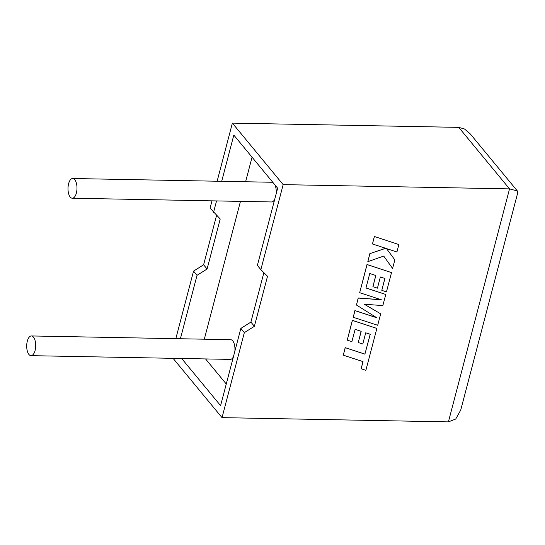 <?xml version="1.0" encoding="UTF-8"?>
<svg xmlns="http://www.w3.org/2000/svg" width="545" height="545" viewBox="0 0 545 545"><rect width="100%" height="100%" fill="white"/><g stroke="black" fill="none" stroke-linecap="round" stroke-linejoin="round"><path stroke-width="0.82" d="M35.078 350.503A9.851 4.489 91.1 0 1 31.011 355.66A9.851 4.489 91.1 0 1 27.318 341.109A9.851 4.489 91.1 0 1 31.378 335.952A9.851 4.489 91.1 0 1 35.078 350.503M31.011 355.66L230.283 359.393A9.851 4.489 -88.9 0 0 233.417 356.757M68.615 183.672A9.851 4.489 -88.9 0 0 72.315 198.223A9.851 4.489 -88.9 0 0 76.375 193.066A9.851 4.489 -88.9 0 0 72.683 178.515A9.851 4.489 -88.9 0 0 68.615 183.672M72.315 198.223L271.587 201.957A9.851 4.489 -88.9 0 0 274.721 199.32M216.576 215.357L203.605 264.795L193.55 271.11L197.031 275.32L180.395 338.752M193.55 271.11L175.831 338.663M181.648 358.481L220.589 405.657L240.856 328.403L244.337 332.62L222.033 417.633L173.065 358.324M222.033 417.633L448.406 421.885L455.736 419.01L460.736 410.044L517.75 192.719L517.362 190.968L470.287 133.947L464.49 128.988L458.747 127.367L232.374 123.115L217.135 181.226M448.406 421.885L509.534 188.877L283.162 184.632L260.857 269.646L267.513 276.274L254.386 326.305L244.337 332.62M211.985 200.839L210.077 208.136L220.214 218.974L207.086 269.012L197.031 275.32M263.875 272.657L250.911 322.095L240.856 328.403M260.857 269.646L257.376 265.429L277.643 188.182L233.819 135.099L221.692 181.315M252.056 157.185L245.611 181.764M240.461 201.378L204.307 339.201M216.549 200.928L213.551 212.346M234.868 351.232A9.851 4.489 -88.9 0 0 230.651 339.692L31.378 335.952M205.56 358.93L226.27 384.014M276.172 193.795A9.851 4.489 -88.9 0 0 274.946 184.918M272.991 182.541A9.851 4.489 -88.9 0 0 271.955 182.255L72.683 178.515M283.162 184.632L232.374 123.115M203.605 264.795L207.086 269.012M250.911 322.095L254.386 326.305M458.747 127.367L509.534 188.877L517.362 190.968M398.872 244.555L374.34 236.476L372.467 243.976L385.751 248.309L369.837 253.643L367.82 261.668L383.714 256.068L392.598 268.474L394.846 259.883L386.487 248.581L396.923 251.988L398.872 244.555L374.34 236.476M374.408 236.557L372.467 243.976M385.581 248.254L369.837 253.643M369.905 253.732L367.82 261.668M383.714 256.068L392.598 268.474M380.696 313.831L364.244 304.226L382.856 305.588L385.771 294.47L365.968 287.998L369.762 273.529L375.846 275.498L372.909 286.697L377.433 288.169L380.369 276.969L384.92 278.475L381.8 290.362L386.459 291.868L391.514 272.589L367.058 264.584L359.68 292.699L381.459 299.811L358.276 298.067L356.45 305.023L376.854 317.796L354.972 310.643L353.235 317.279L377.692 325.276L380.696 313.831L364.326 304.233M385.771 294.47L365.981 287.937M375.764 275.47L372.909 286.697M384.831 278.447L381.8 290.362M391.514 272.589L366.989 264.495L359.68 292.699M381.139 299.709L358.201 297.979L356.45 305.023M376.649 317.66L354.904 310.561L353.235 317.279M370.184 334.276L364.912 354.107L345.176 347.656L343.296 355.177L363.031 361.628L361.151 368.774L362.943 361.601M361.151 368.774L365.879 370.321L376.868 328.424L352.411 320.419L347.24 340.135L351.9 341.64L355.122 329.357L361.199 331.333L358.263 342.526L362.786 343.997L365.722 332.797L370.266 334.303L364.912 354.107M364.98 354.195L345.176 347.656M345.244 347.737L343.296 355.177M376.868 328.424L352.343 320.331L347.24 340.135M361.117 331.299L358.263 342.526"/></g></svg>
